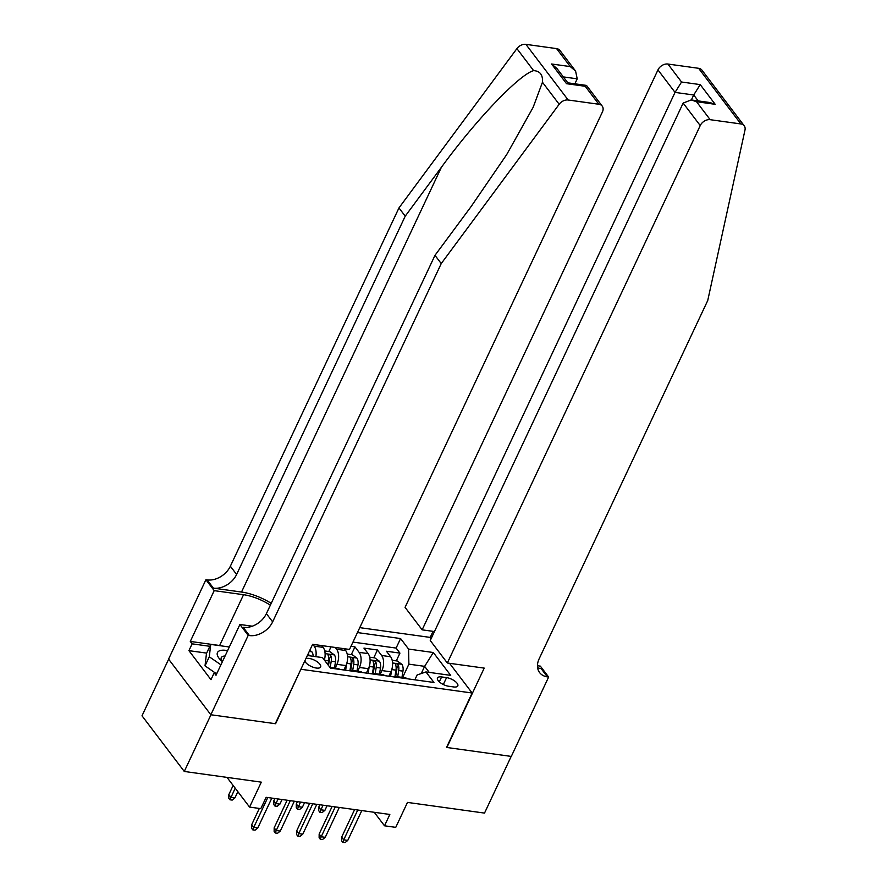 <?xml version="1.0" encoding="UTF-8"?>
<svg xmlns="http://www.w3.org/2000/svg" width="887" height="887" viewBox="0 0 887 887"><rect width="100%" height="100%" fill="white"/><g stroke="black" fill="none" stroke-linecap="round" stroke-linejoin="round"><path stroke-width="1.33" d="M304.784 660.981A8.759 3.537 25.2 0 0 316.36 668.044A8.759 3.537 25.2 0 0 320.628 666.969A8.759 3.537 25.2 0 0 317.546 662.012A8.759 3.537 25.2 0 0 309.042 658.42A8.759 3.537 25.2 0 0 305.915 658.575M168.641 659.207L142.009 715.809L184.274 771.457L210.962 714.767L275.613 723.737L301.003 669.02M431.015 638.884L429.862 637.365L359.756 627.641M301.225 669.308L472.139 693.013L446.527 747.442L511.189 756.4L484.513 813.091L407.488 802.413L395.746 827.36L384.503 825.797L389.837 814.454L266.144 797.313L260.811 808.645L249.569 807.092L261.31 782.146L184.274 771.457M388.85 676.216L390.912 671.814A10.954 6.131 -82.1 0 0 390.613 656.735L386.444 651.246L399.937 653.109L396.289 660.87M380.146 674.331L381.92 670.572A10.954 6.131 -82.1 0 0 381.621 655.482L377.441 649.994L373.793 657.755M377.441 649.994L363.947 648.12L368.127 653.608A10.954 6.131 -82.1 0 1 368.427 668.698L366.353 673.1M350.975 646.324L354.955 646.878L351.307 654.628M331.006 646.867L328.822 651.513M446.571 677.624L441.626 676.936A8.493 3.426 25.2 0 0 437.479 677.99A8.493 3.426 25.2 0 0 440.462 682.79A8.493 3.426 25.2 0 0 448.7 686.261L453.656 686.948A8.493 3.426 25.2 0 0 457.792 685.906A8.493 3.426 25.2 0 0 454.809 681.094A8.493 3.426 25.2 0 0 446.571 677.624L443.323 684.52M449.576 663.31L472.139 693.013M307.368 655.493L322.502 657.6L330.496 668.122L433.954 682.469L425.948 671.936L417.112 674.996L414.85 679.819M421.236 673.577L424.629 666.348L408.885 664.163L408.585 649.073L400.591 638.551L357.439 632.564M408.585 649.073L433.322 652.51L450.696 675.373L425.948 671.936M343.868 669.973L345.93 665.583A10.954 6.131 -82.1 0 0 345.631 650.493L344.278 648.707M335.164 668.099L336.938 664.33L345.93 665.583M357.661 671.215L359.423 667.456L368.427 668.698M399.937 653.109L396.112 648.075L352.959 642.088M312.789 644.339L314.142 646.124A10.954 6.131 97.9 0 1 315.85 656.668M324.354 660.039A10.954 6.131 -82.1 0 0 323.145 647.377L321.793 645.592M335.286 647.466L336.639 649.251A10.954 6.131 97.9 0 1 336.938 664.33M354.955 646.878L359.124 652.366A10.954 6.131 97.9 0 1 359.423 667.456M398.208 677.513A10.954 6.131 -82.1 0 0 396.223 676.559A10.954 6.131 -82.1 0 0 394.05 676.936M407.211 678.755A10.954 6.131 -82.1 0 0 405.215 677.812L396.223 676.559M402.631 677.457L408.885 664.163M227.005 777.389L249.569 807.092M374.247 812.292L384.503 825.797M429.219 672.39L424.629 666.348L433.322 652.51M396.112 648.075L400.591 638.551M384.714 675.639A10.954 6.131 -82.1 0 0 382.729 674.697L373.726 673.444A10.954 6.131 97.9 0 1 375.722 674.397M371.553 673.821A10.954 6.131 97.9 0 1 373.726 673.444M362.229 672.523A10.954 6.131 -82.1 0 0 360.233 671.57L351.241 670.328A10.954 6.131 97.9 0 1 353.237 671.271M349.068 670.694A10.954 6.131 97.9 0 1 351.241 670.328M339.743 669.408A10.954 6.131 -82.1 0 0 337.747 668.454L329.931 667.368M354.623 809.576L341.639 837.162L343.701 839.867L357.749 810.008M347.748 840.432L344.999 842.65L342.748 842.34L343.701 839.867L347.748 840.432L361.796 810.574M342.748 842.34L341.606 840.832L341.639 837.162M391.666 669.918L390.602 676.459M392.187 660.305L397.343 661.015L401.878 664.341A7.262 4.058 97.9 0 1 402.964 671.137L401.955 677.358M397.675 676.77L398.695 670.539A7.262 4.058 -82.1 0 0 398.33 665.15C396.722 663.498 395.824 663.376 395.624 664.773A7.262 4.058 97.9 0 1 395.99 670.162L394.937 676.626M398.33 665.15L396.788 668.41A3.692 2.073 97.9 0 1 396.744 670.117L395.691 676.537M395.58 664.064L395.624 664.773M324.897 810.352L322.147 812.57L319.897 812.259L318.755 810.751L318.788 807.081L320.839 809.787L324.897 810.352L327.059 805.751M319.897 812.259L323.001 805.196M318.788 807.081L319.874 804.764M215.43 673.045L205.019 665.86L206.471 653.486L210.74 644.417L229.323 646.989M220.93 664.818L209.288 656.79L210.74 644.417M205.019 665.86L209.288 656.79M227.604 650.626A17.807 7.185 25.2 0 0 220.83 660.227A17.807 7.185 25.2 0 0 222.426 661.635A12.185 4.912 25.2 0 1 221.273 657.655A12.185 4.912 25.2 0 1 225.076 656.014M447.336 662.999L700.231 125.566L683.156 103.08L430.25 640.514L447.336 662.999L484.213 668.111L446.871 747.486L511.3 756.423L548.643 677.047L540.36 666.148L537.455 665.738M434.475 631.544L422.145 629.837L405.06 607.351L657.954 69.907A8.216 5.954 -37.2 0 1 667.911 64.041L698.601 68.299A8.216 5.954 -37.2 0 1 701.95 70.128L744.226 125.788A8.216 5.954 142.8 0 1 744.991 130.034L707.737 300.527L539.141 658.819A19.17 13.882 142.8 0 0 539.618 672.601A19.17 13.882 142.8 0 0 547.412 676.881L548.643 677.047M667.911 64.041L681.56 82.014L700.231 84.609L715.199 104.311L696.528 101.717L710.177 119.69L740.878 123.947L698.601 68.299M430.084 637.653L433.056 631.344M422.145 629.837L675.04 92.392L657.954 69.907M744.226 125.788A8.216 5.954 142.8 0 0 740.878 123.947M710.177 119.69A8.216 5.954 142.8 0 0 700.231 125.566M537.589 667.645A19.17 13.882 142.8 0 0 541.159 668.643L547.412 676.881M691.372 99.954L693.712 94.987L675.04 92.392L681.56 82.014M700.231 84.609L693.712 94.987L698.202 100.907M715.199 104.311L709.844 102.515L691.173 99.932L683.156 103.08M696.528 101.717L691.173 99.932M271.234 603.326A35.68 14.392 25.2 0 0 241.519 592.039L213.412 588.148L207.159 579.91L205.917 579.732L168.574 659.108L210.84 714.756L275.28 723.692L312.623 644.317L349.511 649.439L602.406 111.995A8.216 5.954 142.8 0 0 602.206 106.085A8.216 5.954 142.8 0 0 598.858 104.256L568.168 99.998A8.216 5.954 142.8 0 0 559.176 104.267L441.238 263.572L272.642 621.865A19.17 13.882 -37.2 0 1 249.424 635.558L248.194 635.391L210.84 714.756M441.238 263.572L434.985 255.334L471.152 206.494L506.699 154.571L533.142 107.327L542.456 82.258C542.988 74.896 540.039 71.015 533.619 70.627C519.194 74.563 475.643 120.222 441.382 167.31L405.226 216.162L236.618 574.454A19.17 13.882 -37.2 0 1 213.412 588.148M574.876 83.799L577.215 78.832L563.334 76.903M405.226 216.162L398.962 207.924L230.365 566.216A19.17 13.882 -37.2 0 1 207.159 579.91M249.424 635.558L243.171 627.32A19.17 13.882 -37.2 0 0 266.388 613.638L434.985 255.334M598.858 104.256L585.209 86.283L566.538 83.7L551.57 63.997L570.241 66.58L556.581 48.608L525.891 44.35L568.168 99.998M533.619 70.627L516.899 48.619L398.962 207.924M248.194 635.391L239.911 624.481L216.007 675.273L214.177 672.867L216.96 673.255M206.649 653.109L188.92 650.648L210.973 679.675L214.177 672.867M188.92 650.648L192.124 643.84L190.295 641.434L214.199 590.642L205.917 579.732M270.358 605.189A30.812 12.429 25.2 0 0 243.548 594.711L214.199 590.642M239.911 624.481L252.296 626.2M516.899 48.619A8.216 5.954 -37.2 0 1 525.891 44.35M556.581 48.608A8.216 5.954 -37.2 0 1 559.93 50.437L575.585 71.049L577.215 78.832M190.295 641.434L219.643 645.503A30.812 12.429 -154.8 0 1 223.214 646.146M209.853 646.301L192.124 643.84M585.209 86.283L586.54 85.474L602.206 106.085M566.538 83.7L567.747 82.813L586.418 85.407M551.57 63.997L556.925 68.465L567.824 82.824M570.241 66.58L575.585 71.049M332.126 806.46L319.154 834.046L321.205 836.751L335.253 806.893M325.252 837.306L322.513 839.534L320.262 839.224L321.205 836.751L325.252 837.306L339.3 807.447M320.262 839.224L319.12 837.716L319.154 834.046M309.641 803.345L296.657 830.919L298.719 833.625L312.767 803.777M302.766 834.19L300.017 836.408L297.777 836.097L298.719 833.625L302.766 834.19L316.814 804.332M297.777 836.097L296.635 834.6L296.657 830.919M287.155 800.218L274.172 827.804L276.223 830.509L290.282 800.651M280.281 831.075L277.531 833.292L275.28 832.982L276.223 830.509L280.281 831.075L294.329 801.216M275.28 832.982L274.138 831.474L274.172 827.804M259.326 808.445L251.686 824.688L253.737 827.394L267.785 797.535M257.784 827.959L255.046 830.177L252.795 829.866L253.737 827.394L257.784 827.959L271.832 798.1M252.795 829.866L251.653 828.358L251.686 824.688M369.18 666.791L368.105 673.344M369.702 657.178L374.846 657.899L379.381 661.214A7.262 4.058 97.9 0 1 380.479 668.011L379.459 674.242M375.19 673.643L376.199 667.423A7.262 4.058 -82.1 0 0 375.833 662.035C374.236 660.383 373.338 660.25 373.139 661.658A7.262 4.058 97.9 0 1 373.505 667.046L372.451 673.499M375.833 662.035L374.303 665.294A3.692 2.073 97.9 0 1 374.247 667.002L373.205 673.41M373.094 660.948L373.139 661.658M302.4 807.225L299.662 809.454L297.411 809.144L296.269 807.636L296.302 803.955L298.354 806.671L302.4 807.225L304.563 802.635M297.411 809.144L300.516 802.07M296.302 803.955L297.389 801.637M346.684 663.676L345.62 670.217M347.205 654.063L352.361 654.783L356.896 658.099A7.262 4.058 97.9 0 1 357.982 664.895L356.973 671.126M352.693 670.528L353.713 664.308A7.262 4.058 -82.1 0 0 353.348 658.919C351.74 657.256 350.842 657.134 350.653 658.542A7.262 4.058 97.9 0 1 351.019 663.931L349.966 670.384M353.348 658.919L351.817 662.179A3.692 2.073 97.9 0 1 351.762 663.875L350.72 670.295M350.609 657.832L350.653 658.542M279.915 804.11L277.165 806.327L274.926 806.017L273.784 804.52L273.806 800.839L275.868 803.544L279.915 804.11L282.077 799.52M274.926 806.017L278.03 798.954M273.806 800.839L274.903 798.522M324.72 650.947L329.875 651.657L334.41 654.983A7.262 4.058 97.9 0 1 335.497 661.78L334.477 668M330.208 667.412L331.228 661.181A7.262 4.058 -82.1 0 0 330.862 655.792C329.254 654.14 328.356 654.018 328.157 655.426A7.262 4.058 97.9 0 1 328.523 660.815L327.891 664.696M330.862 655.792L329.321 659.063A3.692 2.073 97.9 0 1 329.277 660.76L328.5 665.494M328.112 654.706L328.157 655.426M309.807 650.315L311.914 651.867A7.262 4.058 97.9 0 1 313.166 656.302M308.898 655.704A7.262 4.058 -82.1 0 0 308.499 653.076M234.933 797.879L232.194 800.096L229.944 799.786L228.802 798.278L228.835 794.608L230.886 797.313L234.933 797.879L237.86 791.67M229.944 799.786L235.188 788.166M228.835 794.608L233.137 785.461M381.92 670.572L390.912 671.814M381.621 655.482L390.613 656.735M314.142 646.124L323.145 647.377M336.639 649.251L345.631 650.493M359.124 652.366L368.127 653.608M439.309 681.848L441.626 676.936M401.756 664.252L392.564 662.977M395.99 670.162L391.766 669.574M402.964 671.137L398.695 670.539M441.382 167.31L241.519 592.039M236.618 574.454L230.365 566.216M266.388 613.638L272.642 621.865M559.176 104.267L542.456 82.258M219.643 645.503L243.548 594.711M379.27 661.137L370.079 659.861M373.505 667.046L369.28 666.459M380.479 668.011L376.199 667.423M356.785 658.021L347.593 656.746M351.019 663.931L346.795 663.343M357.982 664.895L353.713 664.308M334.288 654.894L325.097 653.619M328.523 660.815L324.52 660.25M335.497 661.78L331.228 661.181M311.803 651.779L309.275 651.424"/></g></svg>
